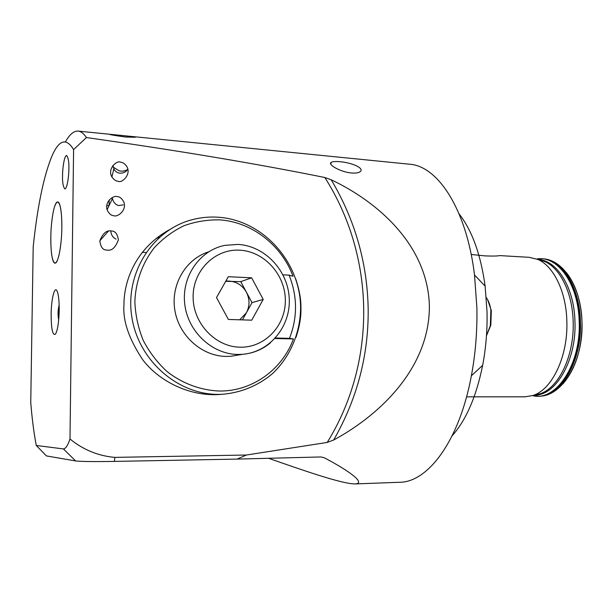 <?xml version="1.0" encoding="UTF-8"?>
<svg xmlns="http://www.w3.org/2000/svg" width="615" height="615" viewBox="0 0 615 615"><rect width="100%" height="100%" fill="white"/><g stroke="black" fill="none" stroke-linecap="round" stroke-linejoin="round"><path stroke-width="0.92" d="M539.616 259.907L529.361 257.331L499.726 255.594C497.62 256.086 492.723 256.186 485.027 255.886L471.205 254.479M459.113 213.92C472.082 230.502 480.761 254.572 485.127 286.129L487.026 311.828C487.403 330.14 485.95 347.975 482.66 365.318C476.325 396.544 466.162 420.022 452.186 435.758M131.648 136.453C134.931 136.776 136.053 137.053 135.016 137.276L125.445 137.007C114.144 135.431 108.917 134.516 109.762 134.27L409.452 164.205C437.742 165.873 466.57 209.085 474.519 274.99L476.879 307.669C477.34 331.024 475.503 353.725 471.374 375.773C459.32 441.055 427.856 482.383 399.512 482.275L355.309 483.92C366.317 483.121 348.259 470.398 324.251 457.729L320.93 456.96L237.136 459.09L246.4 455.023L114.805 457.383C98.146 455.907 83.217 449.78 69.995 439.002C67.873 445.383 65.682 448.689 63.43 448.927L36.27 445.475L46.417 455.915L75.591 460.943L63.43 448.927M537.087 259.13C553.123 265.211 566.169 291.064 566.838 321.068C568.237 356.177 552.039 389.872 532.828 395.507L525.01 396.821L466.57 396.844M62.561 175.613C62.307 181.986 63.045 186.422 64.783 188.92C67.35 189.043 69.041 173.93 68.872 168.756C69.111 162.337 68.373 157.917 66.651 155.495C64.052 155.449 62.399 170.586 62.561 175.613M351.465 173C355.993 173.338 358.983 172.823 360.436 171.439C364.326 167.949 351.134 162.552 340.11 161.737C335.552 161.291 332.561 161.522 331.131 162.422C327.518 164.405 340.256 172 351.465 173M120.725 162.252C122.654 162.299 124.614 163.613 126.613 166.188C131.894 174.268 121.739 183.701 118.011 181.225C115.974 181.202 113.944 179.78 111.899 176.966C107.025 168.671 117.15 159.892 120.725 162.252M112.922 165.496L113.844 168.879C115.013 171.262 116.981 172.707 119.764 173.215C123.515 173.261 126.198 171.885 127.805 169.094M117.288 196.654C119.764 196.631 121.97 198.484 123.915 202.212C126.905 210.784 117.065 217.51 113.86 215.681C111.261 215.727 109.001 213.743 107.079 209.73C104.527 201.09 114.198 194.932 117.288 196.654M107.079 209.73L112.468 198.476C113.122 201.905 115.105 204.265 118.426 205.571L123.3 204.88M111.461 231.009C115.151 230.94 117.457 233.885 118.372 239.842C115.535 247.691 111.661 251.097 106.764 250.059C102.89 250.136 100.583 247.038 99.845 240.773C102.897 233.185 106.772 229.933 111.461 231.009M59.209 310.214C58.871 322.26 57.649 330.217 55.519 334.076C52.706 335.998 51.237 329.425 51.122 314.365C51.237 299.582 54.404 286.167 56.88 290.657C58.463 293.747 59.24 300.266 59.209 310.214M69.995 439.002L73.585 149.576L86.431 137.552C177.543 150.475 257.009 163.798 324.835 177.512L331.185 179.765C379.186 202.496 427.771 246.1 429.378 305.816C429.808 366.056 382.376 413.649 333.661 440.017L327.211 442.439L246.4 455.023M50.814 237.359C50.784 253.065 52.175 261.652 54.989 263.12C58.11 263.866 61.684 245.823 61.846 227.588C61.823 211.798 60.439 203.265 57.687 201.974C54.428 201.351 50.976 219.647 50.814 237.359M295.669 278.764C299.336 289.68 301.096 299.444 300.935 308.038C301.219 316.64 299.59 326.388 296.046 337.274M222.33 394.292L217.479 394.615C186.745 395.883 157.701 379.593 142.803 359.852C128.958 339.065 122.677 320.707 123.969 304.779C123.769 284.176 133.332 249.798 169.294 229.795M86.431 137.552C83.725 133.517 80.965 131.372 78.143 131.103C73.8 130.834 69.572 134.416 65.467 141.842M127.49 169.571C124.922 171.078 122.139 171.5 119.141 170.839L113.206 167.126M110.823 230.956C111.084 234.822 112.822 237.536 116.02 239.104M268.609 458.29C301.688 469.875 342.486 484.174 355.309 483.92M73.585 149.576C66.159 137.383 58.825 139.82 51.599 156.887C43.504 177.089 37.369 207.063 33.195 246.823L30.75 402.594C32.065 418.761 33.902 433.052 36.27 445.475M237.136 459.09L114.467 461.411C93.972 461.734 81.011 461.573 75.591 460.943M219.578 391.032C200.913 390.379 182.586 383.675 167.111 371.621C157.425 362.704 149.468 352.31 143.249 340.449C138.214 328.003 135.415 315.111 134.846 301.757C135.623 281.831 142.396 263.051 154.111 247.953C162.721 238.651 172.592 231.278 183.731 225.828C195.339 221.623 207.286 219.64 219.57 219.863C251.942 221.915 281.585 245.239 293.048 276.235L289.096 275.143C297.522 296.407 297.645 317.471 289.473 338.35L293.44 338.942C282.339 369.446 252.458 391.332 219.578 391.032M218.548 217.241C209.861 216.634 201.297 217.395 192.833 219.532C153.389 229.187 125.122 272.091 131.679 316.033C137.852 360.013 177.52 394.753 218.533 394.384L221.561 394.33C240.503 392.985 258.131 385.743 272.399 373.705C290.518 356.623 300.674 332.077 300.597 306.601C299.789 261.56 263.012 220.347 218.548 217.241M156.164 238.443L159.5 237.206M289.473 338.35L275.42 338.019M282.992 274.844L289.096 275.143M293.44 338.942L274.966 338.511M59.194 311.052L58.656 311.036L58.963 312.92L58.302 316.141L58.832 317.471M59.132 308.284L58.402 309.883L58.656 311.036M59.171 305.232L58.117 313.081L58.717 319.669M59.155 304.871C57.879 309.891 57.718 314.942 58.686 320.031M61.093 241.472C63.007 222.684 61.1 201.497 57.687 201.974C55.012 202.819 52.952 210.207 51.514 224.144C49.707 242.487 51.491 263.42 54.989 263.12C57.556 262.482 59.593 255.263 61.093 241.472M145.986 252.519L142.365 252.319M263.205 299.405L251.635 277.819L228.334 276.704L216.511 297.575L228.365 319.454L251.75 320.169L263.205 299.405L252.027 302.642L240.734 281.639L225.72 281.316M208.662 251.835C185.745 258.961 170.501 284.76 174.868 310.344C179.042 335.959 201.997 356.216 226.197 356.423L230.848 356.277L238.935 354.924M252.027 302.642L242.464 319.885M239.712 319.8L246.438 312.728C249.867 305.986 249.851 299.128 246.384 292.156C242.487 285.421 236.829 281.739 229.395 281.124L225.92 280.963M240.734 281.639L251.635 277.819M487.603 299.651L491.347 310.66L490.816 325.227L486.465 335.713M486.473 335.667L490.332 325.666L490.885 310.191C490.117 304.986 488.587 300.789 486.311 297.591M538.548 259.576C557.152 260.414 574.264 287.751 574.956 321.53C576.639 360.428 555.768 395.914 534.312 395.153M566.392 272.599C575.855 284.722 581.052 301.119 581.998 321.783C582.136 348.205 575.771 368.908 562.91 383.891M539.747 259.945L543.944 261.237C559.696 267.194 572.48 292.34 573.149 321.476C574.518 355.562 558.674 388.303 539.801 393.838L535.396 394.892M538.017 396.175C560.027 397.482 581.705 361.374 579.96 321.591C579.238 287.013 561.441 259.192 542.307 258.784L536.795 259.015C557.428 255.087 578.469 283.815 579.192 321.576C581.152 364.68 555.737 402.018 532.529 395.606L538.24 396.175M542.53 258.8L542.753 258.815C561.902 259.223 579.707 287.036 580.429 321.607C582.174 361.382 560.488 397.482 538.463 396.175C562.095 397.259 583.727 361.059 581.982 321.776C581.267 287.574 563.317 259.445 542.753 258.815L542.307 258.784M331.185 179.765C355.001 219.793 367.332 262.92 368.185 309.13C368.608 355.401 357.1 399.035 333.661 440.017M324.835 177.512C375.219 256.493 377.287 361.459 327.211 442.439M114.467 461.411L114.805 457.383M59.048 314.98L58.563 314.972M270.515 342.755C262.467 349.505 253.18 353.356 242.641 354.309L237.867 354.455C212.129 354.248 187.898 331.723 184.761 304.187C181.356 276.673 199.691 250.351 224.69 245.393L238.082 244.393C265.365 246.054 288.112 270.961 289.25 298.552C290.734 326.119 270.07 352.049 242.641 354.309L230.848 356.277M240.165 347.198C264.942 347.79 285.668 325.673 285.337 300.274C285.352 274.874 264.542 251.527 239.988 250.197C215.45 248.475 193.002 270.123 193.11 296.661C192.849 323.183 215.388 347.006 240.165 347.198M485.127 286.129L474.519 274.99M532.828 395.507L535.534 394.861M110.016 134.293L78.143 131.103M109.101 205.51L109.147 200.06M109.009 205.702L106.749 205.541M108.363 231.171L99.845 240.773M113.844 168.879L111.899 176.966M331.131 162.422L330.809 164.136M482.66 365.318L471.374 375.773M217.479 394.615L221.561 394.33M491.347 310.66L490.885 310.191M490.816 325.227L490.332 325.666"/></g></svg>
